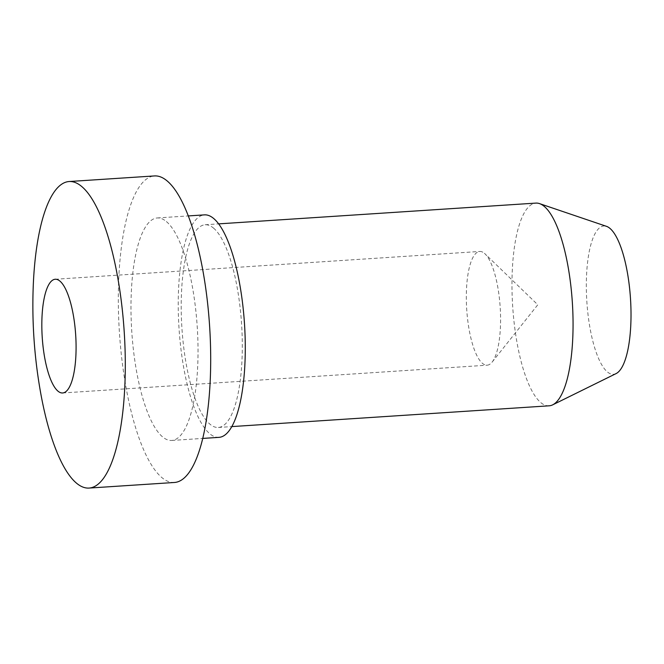 <?xml version="1.0" encoding="UTF-8"?>
<svg xmlns="http://www.w3.org/2000/svg" width="664" height="664" viewBox="0 0 664 664"><rect width="100%" height="100%" fill="white"/><g stroke="black" fill="none" stroke-linecap="round" stroke-linejoin="round"><path stroke-width="0.5" stroke-dasharray="3.32 2.49" d="M484.413 253.308A56.98 16.766 86.3 0 1 485.06 253.897A56.98 16.766 86.3 0 1 500.183 307.233A56.98 16.766 86.3 0 1 492.14 362.079A56.98 16.766 86.3 0 1 487.168 365.183A56.98 16.766 86.3 0 1 466.717 309.424A56.98 16.766 86.3 0 1 479.723 251.465A56.98 16.766 86.3 0 1 484.413 253.308M39.798 387.967A153.6 45.202 86.3 0 1 33.2 287.197M174.532 482.471A153.6 45.202 86.3 0 1 119.395 332.158A153.6 45.202 86.3 0 1 154.463 175.935M166.382 221.56A111.477 32.81 86.3 0 1 197.93 342.325A111.477 32.81 86.3 0 1 171.785 440.448A111.477 32.81 86.3 0 1 131.762 331.344A111.477 32.81 86.3 0 1 157.219 217.958A111.477 32.81 86.3 0 1 166.382 221.56M219.037 437.352A111.477 32.81 86.3 0 1 179.014 328.257A111.477 32.81 86.3 0 1 204.47 214.87M213.459 228.034A101.575 29.888 86.3 0 1 242.211 338.067A101.575 29.888 86.3 0 1 218.39 427.467A101.575 29.888 86.3 0 1 181.919 328.066A101.575 29.888 86.3 0 1 205.118 224.756A101.575 29.888 86.3 0 1 213.459 228.034M549.145 405.812A101.575 29.888 86.3 0 1 512.683 306.411A101.575 29.888 86.3 0 1 535.881 203.101M616.126 373.575A74.318 21.87 86.3 0 1 586.843 301.556A74.318 21.87 86.3 0 1 606.489 226.341M492.14 362.079L537.79 304.768L485.06 253.897M62.673 392.972L487.168 365.183M55.236 279.253L479.723 251.465M171.785 440.448L202.81 438.414M157.219 217.958L188.244 215.933M218.39 427.467L231.877 426.587M205.118 224.756L218.605 223.876"/><path stroke-width="1" d="M59.918 281.096A56.98 16.766 86.3 0 1 76.036 342.823A56.98 16.766 86.3 0 1 62.673 392.972A56.98 16.766 86.3 0 1 42.222 337.212A56.98 16.766 86.3 0 1 55.236 279.253A56.98 16.766 86.3 0 1 59.918 281.096M81.689 186.484A153.6 45.202 86.3 0 1 125.156 352.874A153.6 45.202 86.3 0 1 89.134 488.065A153.6 45.202 86.3 0 1 39.798 387.967A495.469 495.469 0 0 1 33.2 287.197A153.6 45.202 86.3 0 1 69.064 181.529A153.6 45.202 86.3 0 1 81.689 186.484M69.064 181.529L154.463 175.935A153.6 45.202 86.3 0 1 167.087 180.89A153.6 45.202 86.3 0 1 210.554 347.28A153.6 45.202 86.3 0 1 174.532 482.471L89.134 488.065M188.244 215.933L204.47 214.87A111.477 32.81 86.3 0 1 213.634 218.464A111.477 32.81 86.3 0 1 245.182 339.229A111.477 32.81 86.3 0 1 219.037 437.352L202.81 438.414M218.605 223.876L535.881 203.101A101.575 29.888 86.3 0 1 539.533 203.616A101.575 29.888 86.3 0 1 544.223 206.38A101.575 29.888 86.3 0 1 572.766 310.287A101.575 29.888 86.3 0 1 552.705 404.832A101.575 29.888 86.3 0 1 549.145 405.812L231.877 426.587M539.533 203.616L606.489 226.341A74.318 21.87 86.3 0 1 609.917 228.366A74.318 21.87 86.3 0 1 630.8 304.394A74.318 21.87 86.3 0 1 616.126 373.575L552.705 404.832"/></g></svg>
